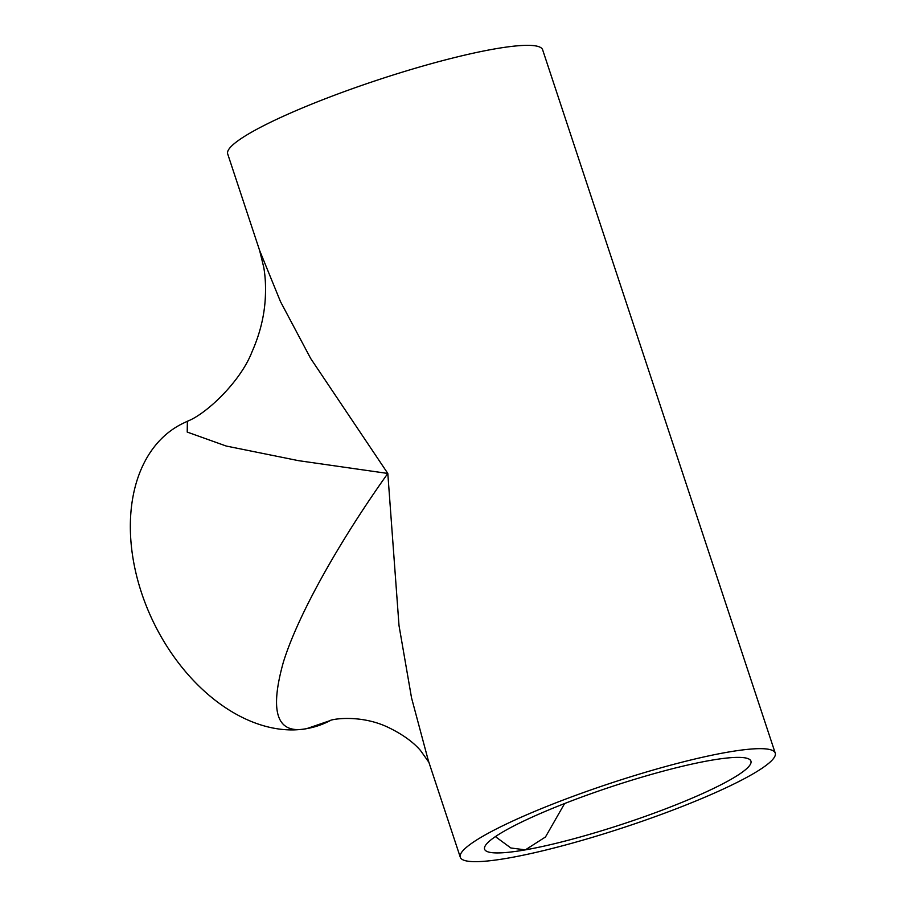 <?xml version="1.0" encoding="UTF-8"?>
<svg xmlns="http://www.w3.org/2000/svg" width="907" height="907" viewBox="0 0 907 907"><rect width="100%" height="100%" fill="white"/><g stroke="black" fill="none" stroke-linecap="round" stroke-linejoin="round"><path stroke-width="1.36" d="M495.392 836.617L510.868 847.988L525.38 849.859A140.268 19.523 161.7 0 0 672.801 806.051A140.268 19.523 161.7 0 0 750.928 761.12A140.268 19.523 161.7 0 0 710.136 760.451A140.268 19.523 161.7 0 0 562.725 804.271A140.268 19.523 161.7 0 0 484.587 849.201A140.268 19.523 161.7 0 0 525.38 849.859L545.47 836.991L564.619 803.523M726.995 752.3A165.856 23.083 161.7 0 0 552.68 804.101A165.856 23.083 161.7 0 0 460.291 857.24A165.856 23.083 161.7 0 0 508.532 858.022A165.856 23.083 161.7 0 0 682.846 806.221A165.856 23.083 161.7 0 0 775.224 753.082A165.856 23.083 161.7 0 0 726.995 752.3M775.224 753.082L542.624 49.76A165.856 23.083 161.7 0 0 494.394 48.978A165.856 23.083 161.7 0 0 320.08 100.779A165.856 23.083 161.7 0 0 227.691 153.918L259.629 250.491L280.501 301.646L310.682 358.492L387.811 473.454L399.012 625.569L411.54 697.88L428.353 760.667L460.291 857.24M330.522 720.475L327.37 722.006A165.856 113.058 -115.8 0 1 306.691 728.638C277.02 734.681 269.243 712.517 283.369 662.167C298.834 612.35 341.769 538.032 387.811 473.454L298.539 460.665L226.194 446.029L187.216 432.072L187.375 421.245C205.912 414.306 240.57 381.779 252.078 351.667C259.504 334.853 263.846 317.96 265.116 300.999C265.978 288.449 265.513 277.191 263.733 267.225L259.629 250.491M330.477 720.487L306.691 728.638A165.856 113.058 -115.8 0 1 146.923 607.463A165.856 113.058 -115.8 0 1 182.874 423.422L187.375 421.245M330.08 720.623C330.919 719.274 360.521 713.911 388.638 727.584C402.538 734.353 413.161 741.994 420.508 750.508L429.022 762.492"/></g></svg>
